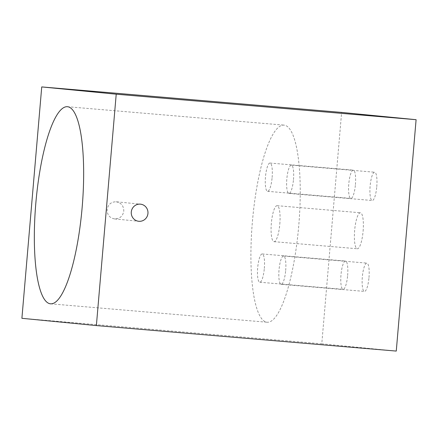 <?xml version="1.0" encoding="UTF-8"?>
<svg xmlns="http://www.w3.org/2000/svg" width="438" height="438" viewBox="0 0 438 438"><rect width="100%" height="100%" fill="white"/><g stroke="black" fill="none" stroke-linecap="round" stroke-linejoin="round"><path stroke-width="0.33" stroke-dasharray="2.19 1.64" d="M116.108 201.781C121.156 202.723 123.713 205.822 123.795 211.072C122.826 216.23 119.777 218.847 114.641 218.923C109.659 217.993 107.157 214.905 107.135 209.654C108.049 204.486 111.038 201.863 116.108 201.781L140.456 204.163M252.425 221.42A98.917 23.258 94.9 0 1 283.955 125.126A98.917 23.258 94.9 0 1 298.727 225.942A98.917 23.258 94.9 0 1 267.196 322.242A98.917 23.258 94.9 0 1 252.425 221.42M363.102 231.182A18.062 4.249 -85.1 0 0 360.408 212.769A18.062 4.249 -85.1 0 0 354.649 230.355A18.062 4.249 -85.1 0 0 357.348 248.762A18.062 4.249 -85.1 0 0 363.102 231.182M279.805 224.097A18.062 4.249 -85.1 0 0 277.106 205.685A18.062 4.249 -85.1 0 0 271.346 223.27A18.062 4.249 -85.1 0 0 274.046 241.683A18.062 4.249 -85.1 0 0 279.805 224.097M355.421 184.601A14.191 3.334 -85.1 0 0 353.302 170.136A14.191 3.334 -85.1 0 0 348.779 183.949A14.191 3.334 -85.1 0 0 350.898 198.414A14.191 3.334 -85.1 0 0 355.421 184.601M272.118 177.516A14.191 3.334 -85.1 0 0 270 163.051A14.191 3.334 -85.1 0 0 265.477 176.864A14.191 3.334 -85.1 0 0 267.596 191.335A14.191 3.334 -85.1 0 0 272.118 177.516M347.63 275.497A14.191 3.334 -85.1 0 0 345.511 261.032A14.191 3.334 -85.1 0 0 340.983 274.845A14.191 3.334 -85.1 0 0 343.102 289.315A14.191 3.334 -85.1 0 0 347.63 275.497M264.328 268.412A14.191 3.334 -85.1 0 0 262.209 253.947A14.191 3.334 -85.1 0 0 257.681 267.766A14.191 3.334 -85.1 0 0 259.8 282.231A14.191 3.334 -85.1 0 0 264.328 268.412M368.977 277.582A14.191 3.334 -85.1 0 0 366.858 263.118A14.191 3.334 -85.1 0 0 362.335 276.931A14.191 3.334 -85.1 0 0 364.454 291.401A14.191 3.334 -85.1 0 0 368.977 277.582M285.675 270.498A14.191 3.334 -85.1 0 0 283.556 256.033A14.191 3.334 -85.1 0 0 279.033 269.852A14.191 3.334 -85.1 0 0 281.152 284.317A14.191 3.334 -85.1 0 0 285.675 270.498M376.768 186.687A14.191 3.334 -85.1 0 0 374.649 172.222A14.191 3.334 -85.1 0 0 370.126 186.035A14.191 3.334 -85.1 0 0 372.245 200.5A14.191 3.334 -85.1 0 0 376.768 186.687M293.471 179.602A14.191 3.334 -85.1 0 0 291.352 165.137A14.191 3.334 -85.1 0 0 286.824 178.956A14.191 3.334 -85.1 0 0 288.943 193.421A14.191 3.334 -85.1 0 0 293.471 179.602M396.264 351.079L321.782 343.803L341.624 112.418M21.9 318.306L321.782 343.803M114.641 218.923L138.78 221.283M67.375 106.708L283.955 125.126M277.106 205.685L360.408 212.769M270 163.051L353.302 170.136M262.209 253.947L345.511 261.032M283.556 256.033L366.858 263.118M291.352 165.137L374.649 172.222M288.943 193.421L372.245 200.5M281.152 284.317L364.454 291.401M259.8 282.231L343.102 289.315M267.596 191.335L350.898 198.414M274.046 241.683L357.348 248.762M50.611 303.824L267.196 322.242"/><path stroke-width="0.66" d="M138.884 221.294A8.601 8.36 95.6 0 0 147.945 213.481A8.601 8.36 95.6 0 0 140.352 204.152A8.601 8.36 95.6 0 0 131.291 211.959A8.601 8.36 95.6 0 0 138.884 221.294M82.141 207.53A98.917 23.258 -85.1 0 0 67.375 106.708A98.917 23.258 -85.1 0 0 35.845 203.008A98.917 23.258 -85.1 0 0 50.611 303.824A98.917 23.258 -85.1 0 0 82.141 207.53M416.1 119.694L341.624 112.418L41.736 86.921L21.9 318.306L96.376 325.582L396.264 351.079L416.1 119.694L116.218 94.197L41.736 86.921M116.218 94.197L96.376 325.582"/></g></svg>
